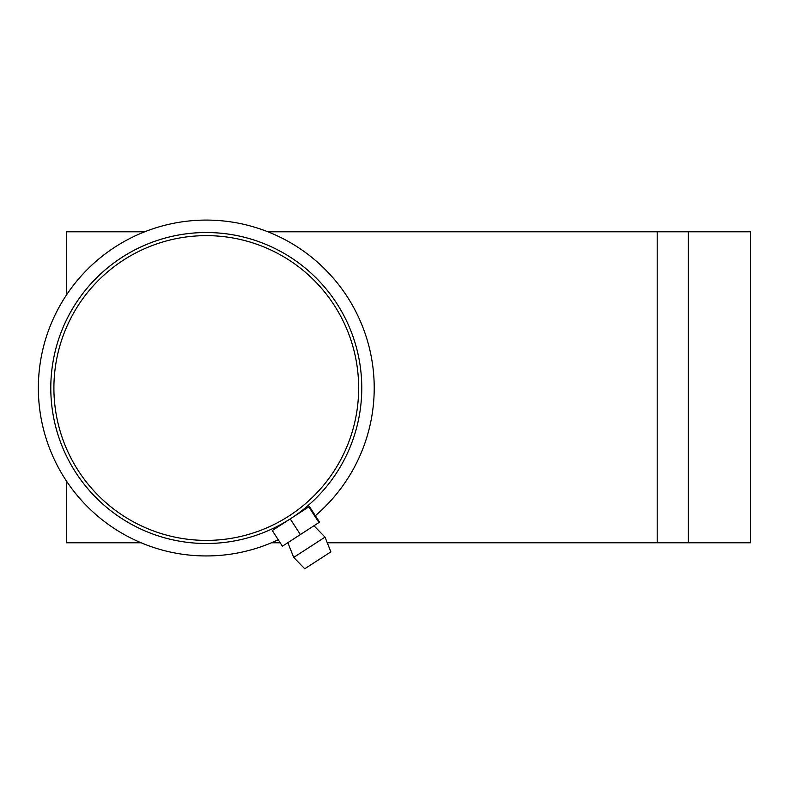 <?xml version="1.0" encoding="UTF-8"?>
<svg xmlns="http://www.w3.org/2000/svg" width="790" height="790" viewBox="0 0 790 790"><rect width="100%" height="100%" fill="white"/><g stroke="black" fill="none" stroke-linecap="round" stroke-linejoin="round"><path stroke-width="1.19" d="M327.267 542.779L750.5 542.779L750.5 231.796L267.899 231.796M144.659 231.796L66.34 231.796L66.34 295.184M66.34 480.843L66.34 542.779L141.104 542.779M271.464 542.779L280.203 542.779M688.307 231.796L688.307 542.779M309.157 271.414A155.492 155.492 0 0 0 56.13 347.61A155.492 155.492 0 0 0 236.743 540.488M278.238 539.748A167.934 167.934 0 0 1 41.603 420.912A167.934 167.934 0 0 1 357.347 314.657A167.934 167.934 0 0 1 315.358 515.702M334.17 305.167A152.381 152.381 0 0 1 214.09 540.192A152.381 152.381 0 0 1 70.587 318.686A152.381 152.381 0 0 1 334.17 305.167M336.777 303.469A155.492 155.492 0 0 0 67.822 317.274A155.492 155.492 0 0 0 214.248 543.303A155.492 155.492 0 0 0 336.777 303.469M306.481 508.365L301.01 511.91M293.801 516.591L291.767 517.904M289.733 519.208L284.953 522.318M277.744 526.989L276.984 527.483L276.51 526.742M306.332 567.753L330.872 551.855L325.026 537.121L293.702 557.404L304.762 568.77L306.332 567.753M308.791 506.874L309.394 506.489L319.535 522.15L318.933 522.536L308.791 506.874L272.264 530.534L282.415 546.196L300.378 534.563L290.226 518.902M318.933 522.536L300.378 534.563M657.201 231.796L657.201 542.779M287.856 542.671L293.702 557.404M313.956 525.755L325.026 537.121M306.303 508.089L305.878 507.427M275.167 528.658L274.555 527.72"/></g></svg>
